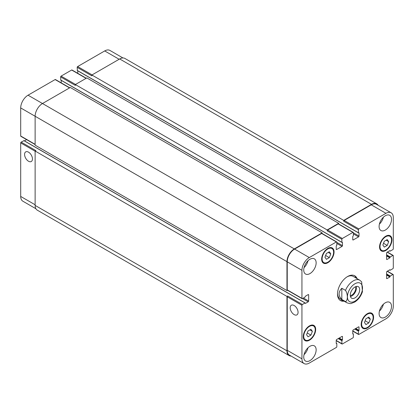 <?xml version="1.0" encoding="UTF-8"?>
<svg xmlns="http://www.w3.org/2000/svg" width="414" height="414" viewBox="0 0 414 414"><rect width="100%" height="100%" fill="white"/><g stroke="black" fill="none" stroke-linecap="round" stroke-linejoin="round"><path stroke-width="0.62" d="M350.451 296.553A6.66 3.845 120 0 0 355.088 292.496A6.66 3.845 120 0 0 356.283 286.452M350.285 295.643A5.568 3.214 120 0 0 355.693 288.304A5.568 3.214 120 0 0 355.409 286.767M350.265 295.151A6.66 3.845 -60 0 1 353.173 288.449A6.66 3.845 -60 0 1 358.307 286.664A6.66 3.845 -60 0 1 358.307 294.354A6.66 3.845 -60 0 1 351.641 298.199A6.66 3.845 -60 0 1 350.265 295.151M341.829 288.273L345.509 290.395C347.941 293.924 347.941 300.864 345.509 301.578L341.829 299.457L341.829 288.273C338.186 291.999 338.186 295.731 341.829 299.457M362.441 291.73L361.67 281.887L359.818 280.221A13 7.504 120 0 0 353.318 280.863A13 7.504 120 0 0 345.509 290.395M354.296 275.564A14.299 8.254 -60 0 1 356.18 278.12M343.18 300.631A14.299 8.254 -60 0 1 340.029 300.279M344.101 301.164A14.299 8.254 -60 0 1 340.474 300.569A14.299 8.254 -60 0 1 338.279 289.112A14.299 8.254 -60 0 1 347.62 276.511A14.299 8.254 -60 0 1 354.772 275.807A14.299 8.254 -60 0 1 357.096 278.648M347.149 276.795A13 7.504 -60 0 1 353.199 276.402L359.818 280.221M345.509 301.578A13 7.504 120 0 0 346.818 302.732L340.204 298.913A13 7.504 -60 0 1 337.524 293.474M28.514 161.243A5.568 3.214 60 0 1 24.876 156.337A5.568 3.214 60 0 1 25.73 151.876A5.568 3.214 60 0 1 31.293 155.09A5.568 3.214 60 0 1 31.293 161.517A5.568 3.214 60 0 1 28.514 161.243M294.131 314.593A5.568 3.214 60 0 1 290.493 309.688A5.568 3.214 60 0 1 291.347 305.227A5.568 3.214 60 0 1 296.916 308.44A5.568 3.214 60 0 1 296.916 314.868A5.568 3.214 60 0 1 294.131 314.593M23.96 140.698L21.161 142.106A0.652 0.378 120 0 0 20.7 142.897L20.7 196.443A10.397 6.003 120 0 0 22.853 201.199L35.889 208.728M26.62 139.642L24.452 140.895M69.738 87.789L55.445 79.535A0.652 0.378 120 0 0 55.119 79.566L28.054 95.194A10.397 6.003 120 0 0 20.7 107.93L20.7 135.999A0.652 0.378 120 0 0 20.835 136.299L35.128 144.553M61.231 80.373L61.231 82.878M86.283 78.236L71.989 69.987A0.652 0.378 120 0 0 71.663 70.018L61.096 76.119A0.652 0.378 120 0 0 60.635 76.916L60.817 80.047M77.775 70.82L77.775 73.325M122.937 57.95L109.907 50.425A10.397 6.003 120 0 0 104.706 50.938L77.635 66.566A0.652 0.378 120 0 0 77.18 67.363L77.361 70.494M326.403 259.314L324.943 257.239L326.403 253.477L329.321 251.79L330.781 253.865L329.321 257.627L326.403 259.314M329.321 257.627L325.621 255.49M330.781 253.865L328.25 252.411M384.306 247.111L382.846 245.031L384.306 241.274L387.225 239.587L388.684 241.662L387.225 245.424L384.306 247.111M387.225 245.424L383.524 243.287M388.684 241.662L386.153 240.203M365.924 324.581L364.465 322.506L365.924 318.744L368.843 317.062L370.302 319.137L368.843 322.899L365.924 324.581M368.843 322.899L365.143 320.762M370.302 319.137L367.772 317.678M308.021 336.789L306.562 334.709L308.021 330.952L310.94 329.265L312.399 331.34L310.94 335.102L308.021 336.789M310.94 335.102L307.24 332.965M312.399 331.34L309.869 329.88M380.021 246.666A8.125 4.689 120 0 0 381.703 250.382A8.125 4.689 120 0 0 389.828 245.693A8.125 4.689 120 0 0 389.828 236.311A8.125 4.689 120 0 0 383.566 238.49A8.125 4.689 120 0 0 380.021 246.666M379.56 246.93A8.772 5.066 -60 0 1 383.39 238.102A8.772 5.066 -60 0 1 390.148 235.752A8.772 5.066 -60 0 1 390.148 245.88A8.772 5.066 -60 0 1 381.377 250.946A8.772 5.066 -60 0 1 379.56 246.93M322.118 258.869A8.125 4.689 120 0 0 323.8 262.59A8.125 4.689 120 0 0 331.924 257.896A8.125 4.689 120 0 0 331.924 248.519A8.125 4.689 120 0 0 325.663 250.693A8.125 4.689 120 0 0 322.118 258.869M321.657 259.133A8.772 5.066 -60 0 1 325.487 250.304A8.772 5.066 -60 0 1 332.245 247.955A8.772 5.066 -60 0 1 332.245 258.082A8.772 5.066 -60 0 1 323.474 263.149A8.772 5.066 -60 0 1 321.657 259.133M303.736 336.344A8.125 4.689 120 0 0 305.418 340.06A8.125 4.689 120 0 0 313.543 335.371A8.125 4.689 120 0 0 313.543 325.989A8.125 4.689 120 0 0 307.281 328.167A8.125 4.689 120 0 0 303.736 336.344M303.276 336.608A8.772 5.066 -60 0 1 307.105 327.779A8.772 5.066 -60 0 1 313.864 325.43A8.772 5.066 -60 0 1 313.864 335.557A8.772 5.066 -60 0 1 305.092 340.624A8.772 5.066 -60 0 1 303.276 336.608M361.639 324.136A8.125 4.689 120 0 0 363.321 327.857A8.125 4.689 120 0 0 371.446 323.168A8.125 4.689 120 0 0 371.446 313.786A8.125 4.689 120 0 0 365.184 315.965A8.125 4.689 120 0 0 361.639 324.136M361.179 324.405A8.772 5.066 -60 0 1 365.008 315.571A8.772 5.066 -60 0 1 371.767 313.222A8.772 5.066 -60 0 1 371.767 323.355A8.772 5.066 -60 0 1 362.995 328.421A8.772 5.066 -60 0 1 361.179 324.405M301.941 358.814A10.397 6.003 120 0 0 304.093 363.575A10.397 6.003 120 0 0 309.294 363.062L336.365 347.434A0.652 0.378 120 0 0 336.82 346.637L336.82 343.61L336.225 343.532L336.225 340.298A0.652 0.378 -60 0 1 336.685 339.501L342.016 336.422A0.652 0.378 -60 0 1 342.342 336.391A0.652 0.378 -60 0 1 342.476 336.685L342.476 339.925L341.876 340.696L341.876 343.718A0.652 0.378 120 0 0 342.011 344.013A0.652 0.378 120 0 0 342.337 343.982L352.904 337.881A0.652 0.378 120 0 0 353.365 337.084L353.365 334.062L352.769 333.979L352.769 330.745A0.652 0.378 -60 0 1 353.23 329.948L358.56 326.869A0.652 0.378 -60 0 1 358.881 326.837A0.652 0.378 -60 0 1 359.016 327.138L359.016 330.372L358.421 331.143L358.421 334.165A0.652 0.378 120 0 0 358.555 334.465A0.652 0.378 120 0 0 358.881 334.434L385.946 318.806A10.397 6.003 120 0 0 393.3 306.07L393.3 274.813A0.652 0.378 120 0 0 393.165 274.518A0.652 0.378 120 0 0 392.839 274.549L390.221 276.06L389.853 276.966L387.049 278.581A0.652 0.378 -60 0 1 386.728 278.617A0.652 0.378 -60 0 1 386.593 278.317L386.593 272.164A0.652 0.378 -60 0 1 387.049 271.367L389.853 269.747L390.221 270.223L392.839 268.712A0.652 0.378 120 0 0 393.3 267.915L393.3 255.712A0.652 0.378 120 0 0 393.165 255.412A0.652 0.378 120 0 0 392.839 255.448L390.221 256.959L389.853 257.86L387.049 259.48A0.652 0.378 -60 0 1 386.728 259.511A0.652 0.378 -60 0 1 386.593 259.216L386.593 253.057A0.652 0.378 -60 0 1 387.049 252.261L389.853 250.646L390.221 251.122L392.839 249.611A0.652 0.378 120 0 0 393.3 248.814L393.3 217.557A10.397 6.003 120 0 0 391.147 212.801A10.397 6.003 120 0 0 385.946 213.313L358.881 228.942A0.652 0.378 120 0 0 358.421 229.739L358.421 232.761L359.016 232.839L359.016 236.078A0.652 0.378 -60 0 1 358.56 236.875L353.23 239.949A0.652 0.378 -60 0 1 352.904 239.985A0.652 0.378 -60 0 1 352.769 239.685L352.769 236.451L353.365 235.68L353.365 232.658A0.652 0.378 120 0 0 353.23 232.357A0.652 0.378 120 0 0 352.904 232.389L342.337 238.49A0.652 0.378 120 0 0 341.876 239.287L341.876 242.314L342.476 242.392L342.476 245.631A0.652 0.378 -60 0 1 342.016 246.423L336.685 249.502A0.652 0.378 -60 0 1 336.359 249.533A0.652 0.378 -60 0 1 336.225 249.238L336.225 245.999L336.82 245.233L336.82 242.206A0.652 0.378 120 0 0 336.685 241.911A0.652 0.378 120 0 0 336.365 241.942L309.294 257.57A10.397 6.003 120 0 0 301.941 270.306L301.941 298.375A0.652 0.378 120 0 0 302.075 298.67A0.652 0.378 120 0 0 302.401 298.639L305.02 297.128L305.387 296.227L308.192 294.608A0.652 0.378 -60 0 1 308.518 294.577A0.652 0.378 -60 0 1 308.653 294.871L308.653 301.03A0.652 0.378 -60 0 1 308.192 301.822L305.387 303.441L305.02 302.965L302.401 304.476A0.652 0.378 120 0 0 301.941 305.273L301.941 358.814L287.238 350.327L287.238 296.781A0.652 0.378 -60 0 1 287.694 295.989L302.401 304.476M379.1 226.499A8.772 5.066 -60 0 1 382.929 217.671A8.772 5.066 -60 0 1 389.693 215.321A8.772 5.066 -60 0 1 389.693 225.449A8.772 5.066 -60 0 1 380.916 230.515A8.772 5.066 -60 0 1 379.1 226.499M379.1 313.527A8.772 5.066 -60 0 1 382.929 304.694A8.772 5.066 -60 0 1 389.693 302.344A8.772 5.066 -60 0 1 389.693 312.477A8.772 5.066 -60 0 1 380.916 317.543A8.772 5.066 -60 0 1 379.1 313.527M303.736 270.011A8.772 5.066 -60 0 1 307.566 261.182A8.772 5.066 -60 0 1 314.324 258.833A8.772 5.066 -60 0 1 314.324 268.965A8.772 5.066 -60 0 1 305.553 274.027A8.772 5.066 -60 0 1 303.736 270.011M303.736 357.039A8.772 5.066 -60 0 1 307.566 348.21A8.772 5.066 -60 0 1 314.324 345.856A8.772 5.066 -60 0 1 314.324 355.988A8.772 5.066 -60 0 1 305.553 361.055A8.772 5.066 -60 0 1 303.736 357.039M379.4 224.119A8.772 5.066 120 0 0 383.395 217.205M379.4 311.147A8.772 5.066 120 0 0 383.395 304.228M304.036 267.635A8.772 5.066 120 0 0 308.026 260.716M304.036 354.658A8.772 5.066 120 0 0 308.026 347.744M304.093 363.575L289.391 355.083A10.397 6.003 -60 0 1 287.238 350.327M343.713 220.398L371.518 204.345A10.397 6.003 -60 0 1 376.714 203.833L124.883 58.436A10.397 6.003 120 0 0 119.687 58.954L91.882 75.006L343.713 220.398L343.713 221.247A0.652 0.378 -60 0 1 344.174 220.45L371.244 204.821A10.397 6.003 -60 0 1 376.44 204.309L391.147 212.801M327.174 229.951L338.662 223.317L86.826 77.925L75.338 84.554L327.174 229.951L327.174 230.8A0.652 0.378 -60 0 1 327.629 230.003L338.202 223.902A0.652 0.378 -60 0 1 338.528 223.865L353.23 232.357M302.075 298.67L287.373 290.183A0.652 0.378 -60 0 1 287.238 289.883L287.238 261.814A10.397 6.003 -60 0 1 294.592 249.078L321.657 233.449A0.652 0.378 -60 0 1 321.983 233.418L336.685 241.911M291.063 356.05A10.397 6.003 -60 0 1 289.117 355.564A10.397 6.003 -60 0 1 286.959 350.803L286.959 296.414L287.694 295.989M287.507 290.261L286.959 290.576L286.959 261.653A10.397 6.003 -60 0 1 294.313 248.917L322.118 232.87L322.118 233.496M338.662 223.317L338.662 223.943M376.714 203.833A10.397 6.003 -60 0 1 378.111 205.272M21.161 142.106L35.863 150.593L35.128 151.017L35.128 205.411A10.397 6.003 120 0 0 37.286 210.167L289.117 355.564M322.118 232.87L70.287 87.473L42.482 103.526A10.397 6.003 120 0 0 35.128 116.262L35.128 145.179L286.959 290.576M75.338 84.554L75.338 85.403L60.635 76.916M91.882 75.006L91.882 75.855L77.18 67.363M35.128 151.017L286.959 296.414M354.974 283.73A10.661 6.153 120 0 0 348.448 300.554A10.661 6.153 120 0 0 361.5 293.014A10.661 6.153 120 0 0 354.974 283.73M342.016 336.422L342.476 336.685M336.225 340.453L341.876 343.718M358.56 326.869L359.016 327.138M352.769 330.905L358.421 334.165M387.188 271.284L392.839 274.549M386.593 278.317L387.049 278.581M387.188 252.183L392.839 255.448M386.593 259.216L387.049 259.48M371.244 204.821L385.946 213.313M344.174 220.45L358.881 228.942M343.713 221.247L358.421 229.739M353.365 233.874L358.56 236.875M353.365 232.813L359.016 236.078M352.769 239.685L353.23 239.949M338.202 223.902L352.904 232.389M327.629 230.003L342.337 238.49M327.174 230.8L341.876 239.287M336.82 243.427L342.016 246.423M336.82 242.366L342.476 245.631M336.225 249.238L336.685 249.502M321.657 233.449L336.365 241.942M294.592 249.078L309.294 257.57M287.238 261.814L301.941 270.306M287.238 289.883L301.941 298.375M308.192 294.608L308.653 294.871M303.457 298.028L308.653 301.03M302.541 298.561L308.192 301.822M287.238 296.781L301.941 305.273M35.128 204.77L20.7 196.443M119.134 59.269L104.706 50.938M92.068 74.898L77.635 66.566M86.091 78.349L71.663 70.018M75.524 84.451L61.096 76.119M69.552 87.897L55.119 79.566M294.313 248.917L28.054 95.194M286.959 261.653L20.7 107.93M35.128 144.331L20.7 135.999M35.128 151.229L20.7 142.897M60.635 79.938L341.876 242.314M77.18 70.39L358.421 232.761M119.687 58.954L371.518 204.345M389.626 250.775L390.04 251.013M386.593 255.976L389.853 257.86M386.593 255.552L390.04 257.544M386.593 255.288L390.04 257.275M386.593 254.864L390.221 256.959M389.626 269.881L390.04 270.119M386.593 275.082L389.853 276.966M386.593 274.658L390.04 276.645M386.593 274.389L390.04 276.381M386.593 273.964L390.221 276.06M354.788 329.047L358.421 331.143M355.155 328.835L358.607 330.822M355.388 328.7L358.834 330.693M355.755 328.488L359.016 330.372M352.769 333.715L353.183 333.953M338.248 338.6L341.876 340.696M338.616 338.383L342.062 340.375M338.843 338.254L342.29 340.241M339.211 338.041L342.476 339.925M336.225 343.268L336.639 343.506M35.128 205.411L286.959 350.803M23.779 140.589L305.02 302.965M346.818 302.732C349.364 303.602 350.886 303.824 351.388 303.405L354.741 302.054C358.358 299.684 360.93 296.233 362.452 291.699M389.828 236.311L388.166 235.354M381.703 250.382L380.047 249.425M331.924 248.519L330.263 247.562M323.8 262.59L322.144 261.632M313.543 325.989L311.882 325.031M305.418 340.06L303.762 339.102M371.446 313.786L369.785 312.829M363.321 327.857L361.665 326.9M342.011 344.013L336.225 340.675M358.555 334.465L352.769 331.122M393.165 274.518L387.38 271.175M393.165 255.412L387.38 252.074M60.687 80.057L341.933 242.433M77.232 70.509L358.472 232.88M389.548 250.822L390.091 251.132M389.548 269.923L390.091 270.238M352.769 333.627L353.313 333.943M336.225 343.18L336.768 343.491M23.909 140.579L305.149 302.95"/></g></svg>
